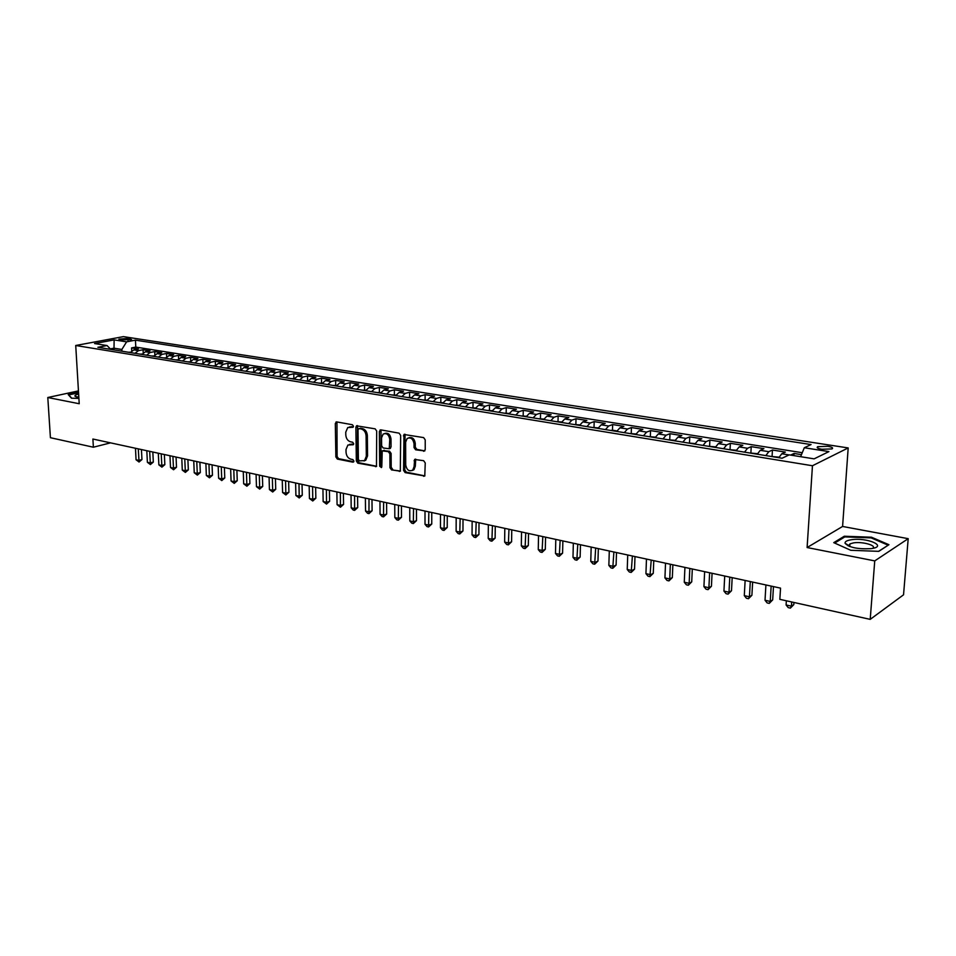 <?xml version="1.0" encoding="UTF-8"?>
<svg xmlns="http://www.w3.org/2000/svg" width="956" height="956" viewBox="0 0 956 956"><rect width="100%" height="100%" fill="white"/><g stroke="black" fill="none" stroke-linecap="round" stroke-linejoin="round"><path stroke-width="1.43" d="M353.469 426.245L352.406 424.739L336.739 421.907L335.317 423.508L335.867 456.932L337.349 459.071L352.919 462.178L353.935 461.091L352.884 459.573L350.852 459.167C347.984 458.247 346.395 455.952 346.048 452.296L346.012 449.499L347.9 445.042L353.29 444.695L353.696 443.715L352.645 442.21L350.613 441.815C347.733 440.919 346.132 438.625 345.797 434.944L345.761 432.136L347.745 427.559L353.027 427.248L353.469 426.245M827.908 446.321L817.774 446.667C816.293 447.623 817.631 448.484 821.813 449.26L831.983 448.926C833.477 447.958 832.114 447.085 827.908 446.321M423.639 451.304L425.229 449.667L425.217 439.844L423.616 437.597L403.97 434.478L403.563 470.4L405.129 472.611L424.775 476.004L425.241 462.943L423.651 460.696L414.605 459.454L414.103 466.6L412.741 470.113C409.096 471.786 406.754 470.065 405.714 464.951L405.619 442.21L407.137 438.493C410.757 437 413.064 438.756 414.032 443.763L414.044 447.575L415.621 449.81L424.775 450.933M807.103 547.537L874.74 560.897L870.211 619.368L903.54 594.811L908.2 538.67L842.583 526.457L848.187 447.934L812.457 465.751L807.103 547.537L842.583 526.457M78.44 390.908L47.8 397.517L79.217 403.731L75.727 345.498L812.457 465.751M47.8 397.517L50.417 437.705L93.377 447.217L110.538 442.855M870.211 619.368L779.845 599.34L780.538 588.131L92.899 439.031L93.377 447.217M376.688 431.025L375.146 428.838L356.516 425.814L355.895 427.248L356.325 461.007L357.843 463.17L376.473 466.456L376.688 431.025M380.87 429.877L399.094 433.164L400.66 435.374L400.325 471.177L391.518 469.898L389.964 467.699L389.869 453.825L388.315 451.638L382.233 450.885L381.803 466.636L381.42 467.568L379.663 466.205L379.365 431.503L380.87 429.877M801.463 454.65L794.066 453.467L793.934 455.63M789.07 454.937L781.769 453.765L785.366 452.092L772.448 450.025L772.09 456.275M765.84 455.594L768.815 451.686L760.259 450.312L763.916 448.663L751.225 446.643L750.89 452.809M744.521 452.14L747.532 448.28L739.131 446.93L742.836 445.305L730.372 443.321L730.061 449.404M723.584 448.746L726.632 444.922L718.374 443.608L722.139 442.007L709.89 440.059L709.603 446.07M703.019 445.412L706.102 441.636L697.988 440.334L701.8 438.768L689.766 436.856L689.503 442.783M682.823 442.138L685.918 438.398L677.947 437.119L681.807 435.589L669.989 433.701L669.75 439.557M662.974 438.924L666.105 435.219L658.266 433.964L662.173 432.459L650.546 430.606L650.331 436.39M643.46 435.757L646.615 432.1L638.919 430.869L642.862 429.375L631.438 427.559L631.247 433.271M624.292 432.65L627.459 429.029L619.894 427.822L623.886 426.352L612.653 424.56L612.473 430.212L610.645 430.439M605.435 429.591L608.637 426.018L601.193 424.823L605.22 423.377L594.178 421.62L594.023 427.213M586.9 426.591L590.127 423.042L582.802 421.871L586.876 420.461L576.014 418.728L575.87 424.273M568.677 423.627L571.927 420.126L564.721 418.979L568.832 417.581L558.137 415.884L558.017 421.381M550.752 420.724L554.014 417.258L546.94 416.123L551.074 414.749L540.558 413.076L540.463 418.537M533.125 417.868L536.412 414.438L529.445 413.315L533.615 411.976L523.267 410.327L523.183 415.74M515.786 415.059L519.084 411.654L512.225 410.566L516.431 409.228L506.25 407.615L506.178 412.992M498.721 412.287L502.031 408.929L495.292 407.842L499.522 406.539L489.508 404.938L489.448 410.279M481.932 409.562L485.266 406.24L478.621 405.177L482.888 403.886L473.029 402.321L472.981 407.615M465.417 406.886L468.751 403.587L462.226 402.548L466.504 401.281L456.801 399.728L456.777 404.986M449.153 404.245L452.499 400.982L446.07 399.955L450.384 398.712L440.824 397.182L440.824 402.404M433.14 401.651L436.51 398.425L430.176 397.409L434.514 396.178L425.109 394.685L425.109 399.859M417.378 399.094L420.76 395.904L414.522 394.9L418.883 393.693L409.622 392.211L409.634 397.361M401.867 396.585L405.248 393.418L399.118 392.426L403.492 391.231L394.374 389.785L394.398 394.888M386.583 394.111L389.976 390.968L383.942 390L388.339 388.817L379.353 387.395L379.389 392.462M371.537 391.661L374.943 388.554L368.992 387.598L373.402 386.439L364.559 385.029L364.606 390.072M356.708 389.259L360.125 386.176L354.27 385.244L358.691 384.097L349.98 382.711L350.051 387.706M342.105 386.893L345.534 383.846L339.762 382.914L344.208 381.791L335.616 380.416L335.699 385.388M327.717 384.563L331.158 381.54L325.47 380.619L329.928 379.52L321.467 378.17L321.563 383.093M313.544 382.269L316.986 379.269L311.381 378.361L315.862 377.273L307.521 375.947L307.617 380.846M299.587 379.998L303.028 377.023L297.507 376.138L302 375.063L293.779 373.748L293.886 378.612M285.82 377.763L289.274 374.824L283.824 373.951L288.33 372.888L280.228 371.597L280.347 376.425M272.257 375.565L275.71 372.649L270.345 371.788L274.862 370.737L266.867 369.47L266.999 374.262M258.885 373.402L262.338 370.51L257.045 369.661L261.586 368.622L253.699 367.367L253.842 372.123L250.854 372.099M245.692 371.263L249.169 368.395L243.947 367.558L248.488 366.542L240.721 365.3L240.864 369.805M232.702 369.159L236.168 366.315L231.029 365.491L235.582 364.475L227.922 363.256L228.066 367.546M219.88 367.08L223.357 364.26L218.291 363.447L222.844 362.455L215.291 361.249L215.447 365.335M207.249 365.025L210.726 362.228L205.719 361.428L210.296 360.448L202.839 359.265L202.995 363.172M194.785 363.005L198.262 360.233L193.327 359.444L197.916 358.476L190.567 357.305L190.71 361.045M182.488 361.01L185.978 358.261L181.102 357.484L185.691 356.528L178.449 355.381L178.593 358.954M170.371 359.05L173.849 356.325L169.057 355.548L173.645 354.616L166.487 353.469L166.643 356.899M158.409 357.114L161.899 354.401L157.154 353.648L161.755 352.716L154.705 351.593L154.848 354.879M146.603 355.19L150.092 352.513L145.42 351.76L150.02 350.852L143.065 349.741L138.453 350.649L134.963 353.302M143.221 352.895L143.065 349.741M120.074 339.906L131.57 339.583L127.877 338.436L118.879 339.141L120.074 339.906M848.187 447.934L123.372 336.632L75.727 345.498M800.626 456.693L804.295 447.755L811.058 444.564L135.441 340.157L126.61 341.842L121.854 349.466L121.95 351.199M804.295 447.755L828.912 451.602L814.13 458.856L789.214 454.865L782.08 458.235L97.882 347.291L107.06 345.546L94.572 343.551L114.134 339.894L126.61 341.842M802.251 452.714L135.788 347.088L131.581 347.912L138.453 349L133.84 349.908L130.351 352.561M150.092 352.513L154.705 351.593M161.899 354.401L166.487 353.469M173.849 356.325L178.449 355.381M185.978 358.261L190.567 357.305M198.262 360.233L202.839 359.265M210.726 362.228L215.291 361.249M223.357 364.26L227.922 363.256M236.168 366.315L240.721 365.3M249.169 368.395L253.699 367.367M262.338 370.51L266.867 369.47M275.71 372.649L280.228 371.597M289.274 374.824L293.779 373.748M303.028 377.023L307.521 375.947M316.986 379.269L321.467 378.17M331.158 381.54L335.616 380.416M345.534 383.846L349.98 382.711M360.125 386.176L364.559 385.029M374.943 388.554L379.353 387.395M389.976 390.968L394.374 389.785M405.248 393.418L409.622 392.211M420.76 395.904L425.109 394.685M436.51 398.425L440.824 397.182M452.499 400.982L456.801 399.728M468.751 403.587L473.029 402.321M485.266 406.24L489.508 404.938M502.031 408.929L506.25 407.615M519.084 411.654L523.267 410.327M536.412 414.438L540.558 413.076M554.014 417.258L558.137 415.884M571.927 420.126L576.014 418.728M590.127 423.042L594.178 421.62M608.637 426.018L612.653 424.56M627.459 429.029L631.438 427.559M646.615 432.1L650.546 430.606M666.105 435.219L669.989 433.701M685.918 438.398L689.766 436.856M706.102 441.636L709.89 440.059M726.632 444.922L730.372 443.321M747.532 448.28L751.225 446.643M768.815 451.686L772.448 450.025M790.624 455.092L794.066 453.467M121.854 349.466L113.907 348.187L110.299 348.88M113.991 349.908L114.134 339.894M874.74 560.897L908.2 538.67M131.737 350.948L131.581 347.912M135.788 347.088L135.441 340.157M110.788 349.382L107.06 345.546M145.42 351.76L141.93 354.437M157.154 353.648L153.665 356.337M169.057 355.548L165.567 358.273M181.102 357.484L177.625 360.221M193.327 359.444L189.85 362.205M205.719 361.428L202.242 364.212M218.291 363.447L214.813 366.256M231.029 365.491L227.552 368.323M243.947 367.558L240.482 370.414M257.045 369.661L253.579 372.541M270.345 371.788L266.879 374.692M283.824 373.951L280.371 376.879M297.507 376.138L294.054 379.102M311.381 378.361L307.94 381.348M325.47 380.619L322.029 383.643M339.762 382.914L336.333 385.961M354.27 385.244L350.84 388.315M368.992 387.598L365.574 390.705M383.942 390L380.536 393.119M399.118 392.426L395.724 395.593M414.522 394.9L411.14 398.09M430.176 397.409L426.806 400.624M446.07 399.955L442.712 403.205M462.226 402.548L458.88 405.822M478.621 405.177L475.287 408.487M495.292 407.842L491.97 411.2M512.225 410.566L508.927 413.948M529.445 413.315L526.159 416.732M546.94 416.123L543.665 419.576M564.721 418.979L561.471 422.468M582.802 421.871L579.575 425.396M601.193 424.823L597.99 428.384M619.894 427.822L616.704 431.419M638.919 430.869L635.752 434.502M658.266 433.964L655.123 437.645M677.947 437.119L674.84 440.847M697.988 440.334L694.904 444.098M718.374 443.608L715.315 447.408M739.131 446.93L736.096 450.778M760.259 450.312L757.26 454.208M781.769 453.765L778.805 457.709M78.535 392.354L68.199 394.589L71.461 398.198L78.894 398.389M888.937 544.705L871.49 537.224L844.303 536.232L833.752 542.65L850.78 550.286L878.791 551.349L888.937 544.705M849.8 545.924L848.115 545.852M844.232 537.248L844.303 536.232M871.442 538.001L871.49 537.224M353.302 426.926L349.418 426.95M349.585 444.385L353.553 444.373M336.954 421.943L337.121 456.55L338.603 458.677L353.804 461.712M357.544 425.659L357.58 460.601L359.098 462.764L376.664 466.265M359.038 428.575L358.01 429.698L358.38 459.37L359.444 460.876L364.547 460.613L366.315 456.251L366.088 435.9C365.754 432.172 364.128 429.865 361.213 428.969L358.93 428.563M364.021 460.959L365.79 460.206L367.57 455.857L366.315 456.251M360.304 428.204L362.467 428.599C365.383 429.495 367.008 431.801 367.343 435.518L367.57 455.857M400.48 471.021L391.518 469.898M383.033 450.635L389.57 451.232L391.112 453.431L391.207 467.281L392.761 469.48M381.014 429.901L380.918 465.799L381.683 467.221M389.761 439.378C388.853 434.526 386.642 432.769 383.141 434.084L381.552 437.86L381.623 445.807L383.165 447.994L389.259 448.723L389.761 439.378L391.016 438.995C390.251 434.454 388.172 432.602 384.778 433.462M389.69 448.591L391.064 446.954L389.821 447.348M391.016 438.995L391.064 446.954M408.869 437.764C412.371 436.892 414.498 438.756 415.274 443.369L415.274 447.181L416.864 449.404L424.823 450.897M412.203 470.519L413.984 469.695L415.334 466.181L414.103 466.6M415.705 459.179L415.334 466.181M405.057 434.251L404.794 469.982L406.36 472.192L424.882 475.885L423.675 476.315M130.602 352.178L128.546 352.262M135.465 448.256L136.051 459.764L138.871 460.386L141.954 459.561L141.452 449.559M141.954 459.561L139.05 462.023L138.285 448.878M139.05 462.023L136.051 459.764M78.631 394.051C75.667 394.744 74.484 395.485 75.07 396.274L78.834 397.409M78.774 396.322L77.639 397.23M71.736 398.198L68.772 394.924L78.559 392.808M851.282 539.758C846.885 540.439 844.817 541.61 845.068 543.259C848.964 547.465 857.508 549.27 870.701 548.672L871.382 548.589C888.267 546.318 866.925 537.176 851.282 539.758M872.649 548.374C877.321 545.577 862.491 541.371 853.529 542.877L849.944 543.892L848.844 545.553L849.394 546.39M888.028 545.302L878.552 551.349M834.684 543.068L844.793 536.902L871.143 537.881L888.04 545.135M142.181 354.055L140.042 354.126M146.818 450.718L147.379 462.298L150.235 462.931L153.319 462.083L152.841 452.033M153.319 462.083L150.403 464.568L149.674 451.34M150.403 464.568L147.379 462.298M153.916 355.955L151.705 356.026M158.314 453.216L158.863 464.855L161.755 465.5L164.838 464.652L164.372 454.53M164.838 464.652L161.911 467.149L161.217 453.849M161.911 467.149L158.863 464.855M165.818 357.879L163.512 357.938M169.977 455.749L170.503 467.46L173.43 468.117L176.501 467.245L176.059 457.064M176.501 467.245L173.574 469.766L172.916 456.382M173.574 469.766L170.503 467.46M177.876 359.838L175.486 359.874M181.783 458.306L182.285 470.089L185.261 470.758L188.332 469.874L187.902 459.633M188.332 469.874L185.38 472.419L184.759 458.952M185.38 472.419L182.285 470.089M190.101 361.81L187.615 361.846M193.757 460.9L194.235 472.754L197.247 473.435L200.318 472.539L199.9 462.238M200.318 472.539L197.354 475.108L196.769 461.557M197.354 475.108L194.235 472.754M202.493 363.818L199.912 363.842M205.887 463.529L206.341 475.467L209.4 476.148L212.459 475.24L212.065 464.867M212.459 475.24L209.484 477.821L208.946 464.198M209.484 477.821L206.341 475.467M215.064 365.849L212.387 365.861M218.183 466.193L218.613 478.203L221.708 478.896L224.768 477.988L224.397 467.544M224.768 477.988L221.78 480.581L221.278 466.863M221.78 480.581L218.613 478.203M227.803 367.917L225.03 367.917M230.647 468.894L231.065 480.988L234.196 481.681L237.243 480.76L236.897 470.256M237.243 480.76L234.244 483.377L233.79 469.575M234.244 483.377L231.065 480.988M240.733 370.008L237.853 369.984M243.278 471.643L243.672 483.808L246.851 484.513L249.898 483.569L249.564 473.005M249.898 483.569L246.887 486.21L246.469 472.324M246.887 486.21L243.672 483.808M256.089 474.415L256.459 486.664L259.685 487.381L262.721 486.425L262.41 475.789M262.721 486.425L259.697 489.09L259.327 475.12M259.697 489.09L256.459 486.664M267.13 374.286L264.047 374.238M269.078 477.235L269.425 489.556L272.699 490.285L275.722 489.317L275.436 478.609M275.722 489.317L272.687 492.005L272.364 477.94M272.687 492.005L269.425 489.556M280.622 376.473L277.431 376.401M282.259 480.091L282.582 492.495L285.892 493.236L288.915 492.256L288.64 481.477M288.915 492.256L285.856 494.957L285.581 480.808M285.856 494.957L282.582 492.495M294.305 378.684L290.994 378.612M295.619 482.983L295.906 495.471L299.276 496.224L302.287 495.232L302.036 484.381M302.287 495.232L299.216 497.957L298.989 483.712M299.216 497.957L295.906 495.471M308.19 380.93L304.773 380.835M309.17 485.923L309.433 498.494L312.851 499.259L315.85 498.243L315.635 487.321M315.85 498.243L312.767 500.992L312.588 486.664M312.767 500.992L309.433 498.494M322.28 383.213L318.742 383.105M322.925 488.91L323.152 501.553L326.617 502.33L329.605 501.314L329.414 490.32M329.605 501.314L326.522 504.075L326.39 489.663M326.522 504.075L323.152 501.553M336.584 385.531L332.927 385.399M336.87 491.934L337.074 504.672L340.587 505.449L343.562 504.421L343.395 493.344M343.562 504.421L340.467 507.206L340.384 492.699M340.467 507.206L337.074 504.672M351.091 387.885L347.315 387.742M351.019 495.005L351.199 507.827L354.76 508.616L357.723 507.564L357.58 496.427M357.723 507.564L354.616 510.373L354.592 495.77M354.616 510.373L353.194 510.062L351.199 507.827M365.825 390.263L361.918 390.108M365.383 498.112L365.527 511.018L369.147 511.83L372.099 510.767L371.98 499.546M372.099 510.767L368.968 513.599L369.004 498.901M368.968 513.599L367.522 513.276L365.527 511.018M380.787 392.689L376.748 392.51M379.95 501.279L380.07 514.268L383.738 515.093L386.678 514.005L386.594 502.713M386.678 514.005L383.535 516.861L383.631 502.067M383.535 516.861L382.077 516.539L380.07 514.268M395.975 395.151L391.805 394.948M394.744 504.481L394.828 517.566L398.556 518.403L401.484 517.304L401.424 505.927M401.484 517.304L398.329 520.184L398.473 505.294M398.329 520.184L396.836 519.849L394.828 517.566M411.391 397.636L407.089 397.433M409.754 507.732L409.801 520.912L413.59 521.761L416.505 520.65L416.469 509.19M416.505 520.65L413.339 523.553L413.542 508.556M413.339 523.553L411.821 523.207L409.801 520.912M427.057 400.182L422.6 399.943M425.002 511.042L425.014 524.306L428.85 525.167L431.754 524.043L431.754 512.5M431.754 524.043L428.575 526.959L428.85 511.878M428.575 526.959L427.033 526.625L425.014 524.306M442.963 402.751L438.362 402.5M440.477 514.4L440.453 527.76L444.349 528.632L447.229 527.485L447.265 515.87M447.229 527.485L444.038 530.437L444.373 515.236M444.038 530.437L442.485 530.09L440.453 527.76M459.131 405.368L454.375 405.093M456.179 517.805L456.132 531.261L460.087 532.145L462.955 530.986L463.015 519.287M462.955 530.986L459.74 533.962L460.147 518.666M459.74 533.962L458.163 533.603L456.132 531.261M475.538 408.033L470.639 407.734M472.145 521.259L472.049 534.822L476.064 535.719L478.92 534.535L479.016 522.753M478.92 534.535L475.694 537.535L476.172 522.131M475.694 537.535L474.092 537.176L472.049 534.822M492.221 410.733L487.166 410.411M488.349 524.772L488.217 538.431L492.292 539.339L495.124 538.144L495.256 526.278M495.124 538.144L491.898 541.168L492.436 525.669M491.898 541.168L490.261 540.797L488.217 538.431M509.178 413.47L503.955 413.135M504.804 528.345L504.637 542.1L508.783 543.02L511.591 541.801L511.759 529.851M511.591 541.801L508.353 544.86L508.962 529.242M508.353 544.86L506.692 544.49L504.637 542.1M526.409 416.266L521.02 415.908M521.534 531.966L521.319 545.828L525.525 546.76L528.321 545.529L528.525 533.484M528.321 545.529L525.059 548.613L525.752 532.886M525.059 548.613L523.374 548.23L521.319 545.828M543.916 419.098L538.359 418.716M538.527 535.659L538.264 549.604L542.542 550.56L545.314 549.306L545.553 537.176M545.314 549.306L542.04 552.413L542.817 536.591M542.04 552.413L540.331 552.03L538.264 549.604M561.722 421.978L555.986 421.572M555.795 539.399L555.484 553.452L559.834 554.432L562.582 553.154L562.869 540.929M562.582 553.154L559.296 556.284L560.144 540.343M559.296 556.284L557.563 555.902L555.484 553.452M579.826 424.906L573.899 424.476M573.337 543.199L572.991 557.36L577.4 558.352L580.137 557.049L580.459 544.753M580.137 557.049L576.838 560.216L577.771 544.167M576.838 560.216L575.07 559.822L572.991 557.36M598.229 427.894L592.123 427.428M591.167 547.071L590.772 561.339L595.265 562.343L597.966 561.029L598.337 548.625M597.966 561.029L594.656 564.219L595.672 548.051M594.656 564.219L592.863 563.813L590.772 561.339M616.955 430.917L612.521 430.2M609.295 551.003L608.853 565.378L613.417 566.394L616.106 565.056L616.5 552.568M616.106 565.056L612.772 568.282L613.883 551.994M612.772 568.282L610.944 567.876L608.853 565.378M635.991 434L629.49 433.498M627.733 554.994L627.232 569.489L631.88 570.517L634.533 569.155L634.987 556.571M634.533 569.155L631.187 572.417L632.394 556.01M631.187 572.417L629.335 571.999L627.232 569.489M655.374 437.143L648.658 436.605M646.471 559.057L645.933 573.66L650.654 574.711L653.271 573.325L653.773 560.646M653.271 573.325L649.925 576.611L651.215 560.085M649.925 576.611L648.037 576.193L645.933 573.66M675.079 440.334L668.16 439.76M665.531 563.192L664.934 577.902L669.738 578.978L672.331 577.567L672.869 564.781M672.331 577.567L668.961 580.89L669.738 578.978L670.347 564.243M668.961 580.89L667.049 580.459L664.934 577.902M695.143 443.584L688.009 442.975M684.926 567.398L684.269 582.228L689.157 583.315L691.714 581.881L692.311 568.999M691.714 581.881L688.332 585.227L689.157 583.315L689.826 568.462M688.332 585.227L686.384 584.797L684.269 582.228M715.554 446.882L708.193 446.249M704.644 571.676L703.927 586.614L708.898 587.725L711.431 586.267L712.077 573.289M711.431 586.267L708.038 589.649L708.898 587.725L709.627 572.752M708.038 589.649L706.054 589.207L703.927 586.614M736.335 450.252L728.747 449.583M724.708 576.026L723.943 591.083L728.998 592.218L731.495 590.736L732.188 577.651M731.495 590.736L728.09 594.142L728.998 592.218L729.787 577.125M728.09 594.142L726.07 593.688L723.943 591.083M757.499 453.682L749.671 452.977M745.13 580.459L744.294 595.636L749.444 596.783L751.906 595.277L752.647 582.085M751.906 595.277L748.488 598.719L749.444 596.783L750.293 581.571M748.488 598.719L746.433 598.265L744.294 595.636M779.044 457.171L770.966 456.43M765.911 584.964L765.015 600.26L770.249 601.432L772.675 599.902L773.476 586.602M772.675 599.902L769.245 603.379L770.249 601.432L771.157 586.1M769.245 603.379L767.154 602.913L765.015 600.26M786.358 600.786L786.095 604.969L791.425 606.164L793.815 604.598L793.958 602.471M793.815 604.598L790.373 608.112L791.425 606.164L791.699 601.969M790.373 608.112L788.246 607.634L786.095 604.969M138.453 350.649L133.84 349.908M127.973 340.36L127.877 338.436M130.422 340.001L130.363 338.818M351.665 426.639L350.398 426.997M353.373 444.612L352.68 444.827M351.904 444.062L350.649 444.444M353.636 461.951L352.919 462.178M338.603 458.677L337.349 459.071M337.121 456.55L335.867 456.932M336.584 423.15L335.317 423.508M353.123 427.177L352.441 427.368M376.592 466.349L375.517 466.695M359.098 462.764L357.843 463.17M357.58 460.601L356.325 461.007M357.162 426.878L355.895 427.248M367.343 435.518L366.088 435.9M362.467 428.599L361.213 428.969M400.433 471.069L399.309 471.451M391.207 467.281L389.964 467.699M391.112 453.431L389.869 453.825M389.57 451.232L388.315 451.638M384.432 450.264L383.189 450.658M380.918 465.799L379.663 466.205M380.619 431.132L379.365 431.503M416.864 449.404L415.621 449.81M415.274 447.181L414.044 447.575M415.274 443.369L414.032 443.763M415.322 460.374L414.079 460.78M406.36 472.192L405.129 472.611M404.794 469.982L403.563 470.4M404.639 435.494L403.396 435.876M817.679 448.053L817.774 446.667M336.572 421.883L335.95 422.062M357.209 425.611L356.516 425.814M365.79 460.206L364.547 460.613M390.502 448.328L389.259 448.723M380.727 429.853L379.962 430.092M413.984 469.695L412.741 470.113M415.525 459.143L414.605 459.454M404.83 434.215L403.97 434.478M76.683 397.015L75.07 396.274M848.844 545.553L845.068 543.259M849.753 546.533L849.944 543.892"/></g></svg>

